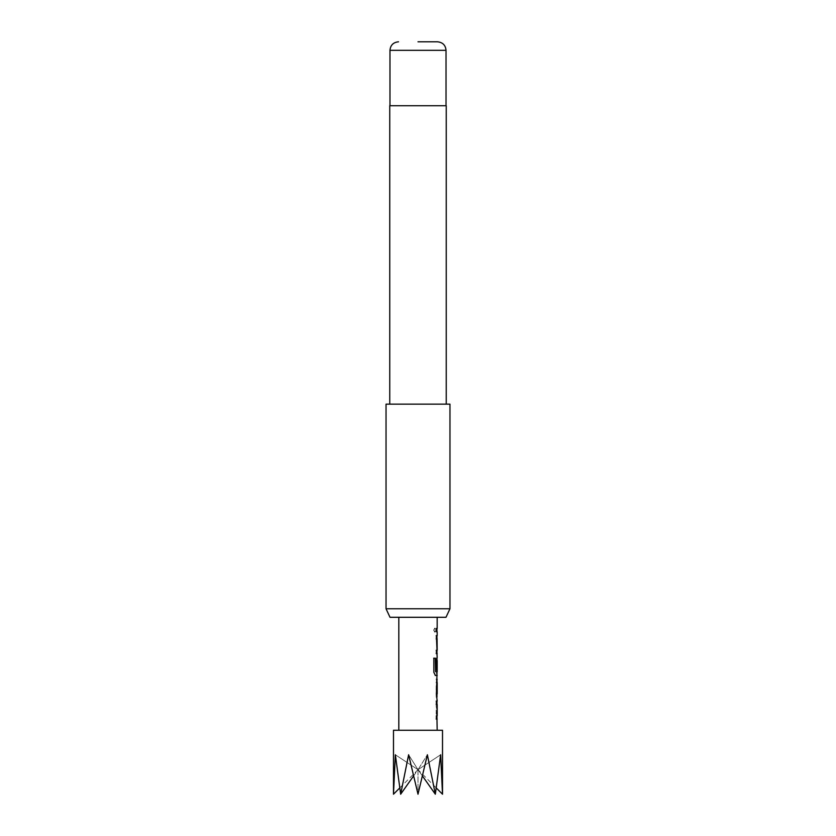 <?xml version="1.0" encoding="UTF-8"?>
<svg xmlns="http://www.w3.org/2000/svg" width="836" height="836" viewBox="0 0 836 836"><rect width="100%" height="100%" fill="white"/><g stroke="black" fill="none" stroke-linecap="round" stroke-linejoin="round"><path stroke-width="0.63" stroke-dasharray="4.18 3.13" d="M433.874 630.135L434.96 632.204L435.817 630.135L434.96 628.066L433.696 630.135L434.772 632.204L435.619 630.135L434.772 628.066L433.696 630.135M436.193 719.096L436.193 715.741L436.967 715.731L436.967 704.434L436.193 704.434L436.193 701.08L436.967 701.08L436.204 704.215L436.204 715.95L436.967 719.096L436.392 719.096M437.071 704.654L437.186 715.731M436.392 701.08L436.967 701.08M436.967 697.151L436.193 694.141L436.193 682.385L436.967 679.26L436.204 679.26L436.204 682.615L436.873 682.615M436.967 693.911L436.204 693.911L436.204 697.276L436.967 697.276M436.852 670.19L436.193 670.19L436.82 657.441L436.204 672.322L436.894 675.457M435.399 671.726L436.967 671.726L436.967 660.43M436.967 635.611L436.204 638.746L436.831 653.627L436.193 653.627L436.193 650.272L436.967 650.272L436.967 638.976L436.193 638.976L436.193 635.611L436.967 635.611L436.392 635.611M437.071 639.195L437.186 650.272M437.186 628.453L436.413 628.453L436.193 631.807L436.193 628.453L436.967 628.453L436.204 628.453L436.204 631.807L436.967 631.807L436.193 631.807L437.186 631.807M398.814 617.292L437.186 617.292L398.814 617.292M437.186 730.256L398.814 730.256L437.186 730.256M437.186 671.726L436.883 660.43M437.186 635.611L436.193 638.976M436.204 638.746L436.831 653.627M437.186 657.441L436.413 660.565L436.413 672.322L437.186 675.457M437.186 679.26L436.413 679.26L436.413 682.615L437.186 682.615M437.186 693.911L436.413 693.911L436.413 697.276L437.186 697.276M437.186 701.08L436.193 704.434M436.204 704.215L436.831 719.085M390.004 617.292L445.996 617.292M449.967 608.765L386.033 608.765M389.754 105.744L446.246 105.744M386.033 404.143L449.967 404.143M418 404.143L389.754 404.143L418 404.143M418 105.744L389.973 105.744L418 105.744M393.484 730.256L442.516 730.256M442.516 794.2L440.645 754.772L435.337 794.2L427.384 754.772L418 794.2L408.616 754.772L400.663 794.2L395.355 754.772L393.484 794.2M413.548 775.975L418 769.684L418 794.2L418 769.684L427.384 754.772L418 769.684L422.452 775.975M399.629 788.066L418 769.684L408.616 754.772L418 769.684L440.645 754.772L418 769.684L395.355 754.772L418 769.684L435.337 794.2M400.663 794.2L418 769.684L436.371 788.066M436.392 650.272L436.967 650.272M433.685 658.214L433.853 672.322M435.211 675.457L433.685 672.322M389.973 50.327L446.027 50.327"/><path stroke-width="1.25" d="M436.193 701.08L436.967 701.08L436.967 704.434L436.193 704.434M436.967 715.731L436.967 719.096L436.193 719.096M436.967 679.375L437.186 693.911L436.413 693.911M436.873 682.615L436.967 697.151M436.193 670.19L436.852 670.19L436.873 660.43L437.061 670.19L436.392 670.19L436.392 660.565L437.04 657.441L436.967 660.43M436.967 671.726L436.967 675.457L435.211 675.457M436.193 635.611L436.967 635.611L436.967 638.976L436.193 638.976M436.193 650.272L436.967 650.272L436.967 653.627L436.193 653.627M436.193 628.453L436.967 628.453L436.967 631.807M442.516 794.2L442.516 730.256L393.484 730.256L393.484 794.2L395.355 754.772L400.663 794.2L408.616 754.772L418 794.2L427.384 754.772L435.337 794.2L440.645 754.772L442.516 794.2L436.371 788.066M398.814 617.292L398.814 730.256M436.967 718.96L437.186 730.256M437.186 719.096L436.392 719.096L436.392 715.741L437.186 715.731L437.186 704.434L436.392 704.434L436.392 701.08L436.967 701.205M436.967 675.321L436.392 694.141L437.186 701.08M437.186 675.457L435.41 675.457L433.853 672.322L433.853 658.214L435.504 658.214L435.587 671.726L437.186 671.726L437.186 660.43M436.967 653.501L437.186 657.441M437.186 653.627L436.392 653.627L436.392 650.272L437.092 650.272M437.071 639.195L437.186 650.272M437.186 638.976L436.392 638.976L436.392 635.611L436.967 635.747M436.392 628.453L437.186 628.453L436.413 628.453L436.392 631.807L437.186 631.807L437.186 635.611M437.186 617.292L437.186 628.453M437.186 679.26L436.413 679.26M436.413 682.615L437.186 682.615L437.186 693.911M445.996 617.292L390.004 617.292L386.033 608.765L449.967 608.765L445.996 617.292M418 41.8L437.5 41.8L418 41.8M446.246 404.143L446.246 105.744L389.754 105.744L389.754 404.143M449.967 608.765L449.967 404.143L386.033 404.143L386.033 608.765M422.452 775.975L435.337 794.2M400.663 794.2L413.548 775.975M393.484 794.2L399.629 788.066M433.685 658.214L435.305 658.214L435.587 671.726M437.5 41.8C442.725 42.354 445.567 45.196 446.027 50.327L389.973 50.327L389.973 105.744M446.027 50.327L446.027 105.744M389.973 50.327C390.433 45.196 393.275 42.354 398.5 41.8"/></g></svg>
